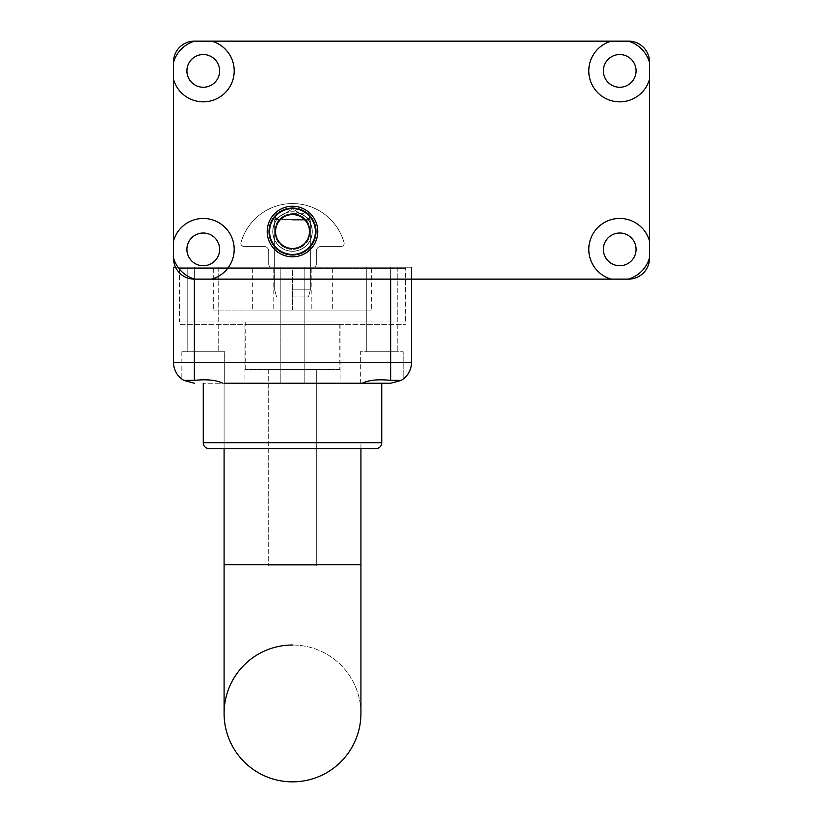<?xml version="1.0" encoding="UTF-8"?>
<svg xmlns="http://www.w3.org/2000/svg" width="823" height="823" viewBox="0 0 823 823"><rect width="100%" height="100%" fill="white"/><g stroke="black" fill="none" stroke-linecap="round" stroke-linejoin="round"><path stroke-width="0.62" stroke-dasharray="4.12 3.09" d="M360.34 383.24L360.34 351.709L403.167 351.709L360.34 351.709L403.167 351.709L360.34 351.709L360.34 383.24L203.271 383.24L224.689 383.24L224.689 351.709L181.852 351.709L224.689 351.709L181.852 351.709L224.689 351.709L224.689 383.24L222.745 383.24C216.284 380.041 206.82 379.084 194.351 380.37L183.796 380.37L181.934 379.136M187.798 351.709L218.743 351.709L187.798 351.709L218.743 351.709L187.798 351.709L187.798 267.228L218.743 267.228L187.798 267.228L218.743 267.228L187.798 267.228L187.798 351.709M173.519 267.228L194.351 267.228L194.351 362.418L173.519 362.418A20.822 20.822 0 0 0 183.796 380.37L194.351 383.24M390.678 383.24L401.223 380.37L390.678 380.37C378.21 379.084 368.745 380.041 362.285 383.24L224.689 383.24M183.899 380.421L182.48 379.526M366.286 351.709L397.221 351.709L366.286 351.709L397.221 351.709L366.286 351.709L366.286 267.228L397.221 267.228L366.286 267.228L397.221 267.228L366.286 267.228L366.286 351.709M401.13 380.421L402.396 379.629A20.822 20.822 0 0 0 403.167 379.074L403.167 351.709L403.167 379.074L401.223 380.37M244.915 383.24L340.105 383.24L244.915 383.24L244.915 324.344L340.105 324.344L244.915 324.344M304.808 383.24L280.211 383.24L304.808 383.24L280.211 383.24L304.808 383.24L304.808 267.228L280.211 267.228L304.808 267.228L280.211 267.228L304.808 267.228L304.808 383.24M411.5 279.131L411.5 267.228L390.678 267.228L411.5 267.228L411.5 362.418L390.678 362.418L390.678 267.228L175.525 267.228M173.519 257.877A30.935 30.935 0 0 0 194.763 279.131L211.758 279.131A30.935 30.935 0 0 0 207.55 218.743A30.935 30.935 0 0 0 173.519 240.882L173.519 258.299A20.822 20.822 0 0 0 194.341 279.131L194.351 267.228L390.678 267.228L390.678 279.131M179.177 267.228L405.852 267.228L179.177 267.228L179.177 324.344L405.852 324.344L179.177 324.344M292.515 268.421L213.682 268.421L311.845 268.421L252.352 268.421L311.845 268.421L292.515 268.421L292.515 310.065L371.338 310.065L213.682 310.065L311.845 310.065L252.352 310.065L311.845 310.065L292.515 310.065L292.515 268.421M268.709 369.558L316.31 369.558L316.31 565.885L268.709 565.885L316.31 565.885L316.31 369.558L268.709 369.558L268.709 565.885L268.709 369.558M339.806 369.558L245.213 369.558L339.806 369.558L339.806 321.958L245.213 321.958L339.806 321.958M405.554 321.958L179.476 321.958L405.554 321.958L405.554 268.421L179.476 268.421L405.554 268.421M292.515 383.24L224.093 383.24L292.515 383.24M224.093 713.428A68.422 68.422 0 0 1 292.515 645.016A68.422 68.422 0 0 1 360.927 713.428A68.422 68.422 0 0 0 292.515 645.016A68.422 68.422 0 0 1 360.927 713.428M292.515 442.733L224.093 442.733L292.515 442.733M292.515 448.679L224.093 448.679L292.515 448.679M209.217 448.679L375.802 448.679A5.946 5.946 0 0 0 381.749 442.733L381.749 383.24L222.745 383.24M272.866 231.53A19.629 19.629 0 0 1 302.319 214.525A19.629 19.629 0 0 1 302.319 248.536A19.629 19.629 0 0 1 272.866 231.53M268.709 231.53A23.795 23.795 0 0 0 304.397 252.136A23.795 23.795 0 0 0 304.397 210.925A23.795 23.795 0 0 0 268.709 231.53A23.795 23.795 0 0 1 304.397 210.925A23.795 23.795 0 0 1 304.397 252.136A23.795 23.795 0 0 1 268.709 231.53A23.795 23.795 0 0 1 304.397 210.925A23.795 23.795 0 0 1 304.397 252.136A23.795 23.795 0 0 1 268.709 231.53A23.795 23.795 0 0 0 304.397 252.136A23.795 23.795 0 0 0 304.397 210.925A23.795 23.795 0 0 0 268.709 231.53M274.666 219.628L310.364 219.628L274.666 219.628L274.666 267.228L310.364 267.228L274.666 267.228L310.364 267.228L274.666 267.228L274.666 219.628L310.364 219.628L274.666 219.628L292.515 208.908L310.364 219.628L310.364 267.228L310.364 219.628L292.515 208.908L274.666 219.628M268.709 264.255L268.709 251.159A4.763 4.763 0 0 0 263.946 246.406L243.814 246.406A2.973 2.973 0 0 1 240.954 242.62A53.546 53.546 0 0 1 344.045 242.62A2.973 2.973 0 0 1 341.185 246.406L321.063 246.406A4.763 4.763 0 0 0 316.299 251.159L316.299 264.255A2.973 2.973 0 0 1 313.326 267.228L271.683 267.228A2.973 2.973 0 0 1 268.709 264.255L268.709 251.159A4.763 4.763 0 0 0 263.946 246.406L243.814 246.406A2.973 2.973 0 0 1 240.954 242.62A53.546 53.546 0 0 1 344.045 242.62A2.973 2.973 0 0 1 341.185 246.406L321.063 246.406A4.763 4.763 0 0 0 316.299 251.159L316.299 264.255A2.973 2.973 0 0 1 313.326 267.228L271.683 267.228A2.973 2.973 0 0 1 268.709 264.255A2.973 2.973 0 0 0 271.703 267.228L313.347 267.228A2.973 2.973 0 0 0 316.32 264.255L316.32 251.159A4.763 4.763 0 0 1 321.083 246.406L341.206 246.406A2.973 2.973 0 0 0 344.065 242.62A53.546 53.546 0 0 0 240.974 242.62A2.973 2.973 0 0 0 243.834 246.406L263.967 246.406A4.763 4.763 0 0 1 268.72 251.159L268.72 264.255A2.973 2.973 0 0 0 271.703 267.228L313.347 267.228A2.973 2.973 0 0 0 316.32 264.255L316.32 251.159A4.763 4.763 0 0 1 321.083 246.406L341.206 246.406A2.973 2.973 0 0 0 344.065 242.62A53.546 53.546 0 0 0 240.974 242.62A2.973 2.973 0 0 0 243.834 246.406L263.967 246.406A4.763 4.763 0 0 1 268.72 251.159L268.72 264.255L268.709 251.159A4.763 4.763 0 0 0 263.946 246.406L243.814 246.406A2.973 2.973 0 0 1 240.954 242.62A53.546 53.546 0 0 1 344.045 242.62A2.973 2.973 0 0 1 341.185 246.406L321.063 246.406A4.763 4.763 0 0 0 316.299 251.159L316.299 264.255A2.973 2.973 0 0 1 313.326 267.228L271.683 267.228A2.973 2.973 0 0 1 268.709 264.255A2.973 2.973 0 0 0 271.683 267.228L313.326 267.228A2.973 2.973 0 0 0 316.299 264.255L316.299 251.159A4.763 4.763 0 0 1 321.063 246.406L341.185 246.406A2.973 2.973 0 0 0 344.045 242.62A53.546 53.546 0 0 0 240.954 242.62A2.973 2.973 0 0 0 243.814 246.406L263.946 246.406A4.763 4.763 0 0 1 268.709 251.159L268.709 264.255A2.973 2.973 0 0 0 271.703 267.228L313.347 267.228A2.973 2.973 0 0 0 316.32 264.255L316.32 251.159A4.763 4.763 0 0 1 321.083 246.406L341.206 246.406A2.973 2.973 0 0 0 344.065 242.62A53.546 53.546 0 0 0 240.974 242.62A2.973 2.973 0 0 0 243.834 246.406L263.967 246.406A4.763 4.763 0 0 1 268.72 251.159L268.72 264.255L268.72 251.159A4.763 4.763 0 0 0 263.967 246.406L243.834 246.406A2.973 2.973 0 0 1 240.974 242.62A53.546 53.546 0 0 1 344.065 242.62A2.973 2.973 0 0 1 341.206 246.406L321.083 246.406A4.763 4.763 0 0 0 316.32 251.159L316.32 264.255A2.973 2.973 0 0 1 313.347 267.228L271.703 267.228A2.973 2.973 0 0 1 268.72 264.255L268.699 251.159A4.763 4.763 0 0 0 263.936 246.406L243.814 246.406A2.973 2.973 0 0 1 240.944 242.62A53.546 53.546 0 0 1 344.035 242.62A2.973 2.973 0 0 1 341.175 246.406L321.052 246.406A4.763 4.763 0 0 0 316.289 251.159L316.289 264.255A2.973 2.973 0 0 1 313.316 267.228L271.672 267.228A2.973 2.973 0 0 1 268.699 264.255A2.973 2.973 0 0 0 271.672 267.228L313.316 267.228A2.973 2.973 0 0 0 316.289 264.255L316.289 251.159A4.763 4.763 0 0 1 321.052 246.406L341.175 246.406A2.973 2.973 0 0 0 344.035 242.62A53.546 53.546 0 0 0 240.944 242.62A2.973 2.973 0 0 0 243.814 246.406L263.936 246.406A4.763 4.763 0 0 1 268.699 251.159L268.699 264.255A2.973 2.973 0 0 0 271.713 267.228L313.357 267.228A2.973 2.973 0 0 0 316.33 264.255L316.33 251.159A4.763 4.763 0 0 1 321.093 246.406L341.216 246.406A2.973 2.973 0 0 0 344.076 242.62A53.546 53.546 0 0 0 240.985 242.62A2.973 2.973 0 0 0 243.845 246.406L263.977 246.406A4.763 4.763 0 0 1 268.73 251.159L268.73 264.255L268.73 251.159A4.763 4.763 0 0 0 263.977 246.406L243.845 246.406A2.973 2.973 0 0 1 240.985 242.62A53.546 53.546 0 0 1 344.076 242.62A2.973 2.973 0 0 1 341.216 246.406L321.093 246.406A4.763 4.763 0 0 0 316.33 251.159L316.33 264.255A2.973 2.973 0 0 1 313.357 267.228L271.713 267.228A2.973 2.973 0 0 1 268.73 264.255M292.515 296.969L308.45 296.969L292.515 296.969M292.515 289.83L310.364 289.83L292.515 289.83M292.515 220.821L310.364 220.821L292.515 220.821M292.515 213.682L308.45 213.682L292.515 213.682M312.154 231.53A19.629 19.629 0 0 0 282.701 214.525A19.629 19.629 0 0 0 282.701 248.536A19.629 19.629 0 0 0 312.154 231.53M316.32 231.53A23.795 23.795 0 0 1 280.622 252.136A23.795 23.795 0 0 1 280.622 210.925A23.795 23.795 0 0 1 316.32 231.53A23.795 23.795 0 0 0 280.622 210.925A23.795 23.795 0 0 0 280.622 252.136A23.795 23.795 0 0 0 316.32 231.53A23.795 23.795 0 0 0 280.622 210.925A23.795 23.795 0 0 0 280.622 252.136A23.795 23.795 0 0 0 316.32 231.53A23.795 23.795 0 0 1 280.622 252.136A23.795 23.795 0 0 1 280.622 210.925A23.795 23.795 0 0 1 316.32 231.53M272.732 231.53A19.773 19.773 0 0 0 302.391 248.659A19.773 19.773 0 0 0 302.391 214.412A19.773 19.773 0 0 0 272.732 231.53A19.773 19.773 0 0 0 302.391 248.659A19.773 19.773 0 0 0 302.391 214.412A19.773 19.773 0 0 0 272.732 231.53A19.773 19.773 0 0 0 302.391 248.659A19.773 19.773 0 0 0 302.391 214.412A19.773 19.773 0 0 0 272.732 231.53A19.773 19.773 0 0 1 302.391 214.412A19.773 19.773 0 0 1 302.391 248.659A19.773 19.773 0 0 1 272.732 231.53M312.298 231.53A19.773 19.773 0 0 1 282.639 248.659A19.773 19.773 0 0 1 282.639 214.412A19.773 19.773 0 0 1 312.298 231.53A19.773 19.773 0 0 1 282.639 248.659A19.773 19.773 0 0 1 282.639 214.412A19.773 19.773 0 0 1 312.298 231.53A19.773 19.773 0 0 1 282.639 248.659A19.773 19.773 0 0 1 282.639 214.412A19.773 19.773 0 0 1 312.298 231.53A19.773 19.773 0 0 0 282.639 214.412A19.773 19.773 0 0 0 282.639 248.659A19.773 19.773 0 0 0 312.298 231.53M269.594 231.53A22.91 22.91 0 0 1 303.954 211.696A22.91 22.91 0 0 1 303.954 251.365A22.91 22.91 0 0 1 269.594 231.53M274.656 231.53A17.849 17.849 0 0 0 301.424 246.993A17.849 17.849 0 0 0 301.424 216.079A17.849 17.849 0 0 0 274.656 231.53M309.479 231.53A16.954 16.954 0 0 0 284.048 216.85A16.954 16.954 0 0 0 284.048 246.211A16.954 16.954 0 0 0 309.479 231.53M315.425 231.53A22.91 22.91 0 0 1 281.065 251.365A22.91 22.91 0 0 1 281.065 211.696A22.91 22.91 0 0 1 315.425 231.53A22.91 22.91 0 0 0 281.065 211.696A22.91 22.91 0 0 0 281.065 251.365A22.91 22.91 0 0 0 315.425 231.53M310.374 231.53A17.849 17.849 0 0 1 283.596 246.993A17.849 17.849 0 0 1 283.596 216.079A17.849 17.849 0 0 1 310.374 231.53M619.729 87.259A16.357 16.357 0 0 0 636.097 70.901A16.357 16.357 0 0 1 611.54 85.067A16.357 16.357 0 0 1 611.54 56.725A16.357 16.357 0 0 1 636.076 70.901A16.357 16.357 0 0 1 611.561 85.067A16.357 16.357 0 0 1 611.561 56.725A16.357 16.357 0 0 1 636.097 70.901A16.357 16.357 0 0 0 619.729 54.534M649.47 70.901L649.47 62.404A30.935 30.935 0 0 0 628.216 41.15L611.222 41.15A30.935 30.935 0 0 0 597.848 92.773A30.935 30.935 0 0 0 649.47 79.399L649.47 70.901M619.729 265.736A16.357 16.357 0 0 0 636.097 249.379A16.357 16.357 0 0 1 611.54 263.545A16.357 16.357 0 0 1 611.54 235.213A16.357 16.357 0 0 1 636.076 249.379A16.357 16.357 0 0 1 611.561 263.545A16.357 16.357 0 0 1 611.561 235.213A16.357 16.357 0 0 1 636.097 249.379A16.357 16.357 0 0 0 619.729 233.022M649.47 249.379L649.47 240.882A30.935 30.935 0 0 0 597.848 227.508A30.935 30.935 0 0 0 611.222 279.131L628.216 279.131A30.935 30.935 0 0 0 649.47 257.877L649.47 249.379M194.763 41.15A30.935 30.935 0 0 0 173.519 62.404L173.519 79.399A30.935 30.935 0 0 0 234.195 70.901A30.935 30.935 0 0 0 211.758 41.15L194.341 41.15A20.822 20.822 0 0 0 173.519 61.972L173.519 62.404M203.271 87.259A16.357 16.357 0 0 0 219.638 70.901A16.357 16.357 0 0 1 195.082 85.067A16.357 16.357 0 0 1 195.082 56.725A16.357 16.357 0 0 1 219.618 70.901A16.357 16.357 0 0 1 195.102 85.067A16.357 16.357 0 0 1 195.102 56.725A16.357 16.357 0 0 1 219.638 70.901A16.357 16.357 0 0 0 203.271 54.534M203.271 265.736A16.357 16.357 0 0 0 219.638 249.379A16.357 16.357 0 0 1 195.082 263.545A16.357 16.357 0 0 1 195.082 235.213A16.357 16.357 0 0 1 219.618 249.379A16.357 16.357 0 0 1 195.102 263.545A16.357 16.357 0 0 1 195.102 235.213A16.357 16.357 0 0 1 219.638 249.379A16.357 16.357 0 0 0 203.271 233.022M649.47 62.404L649.47 61.972A20.822 20.822 0 0 0 628.638 41.15L628.216 41.15M628.216 279.131L628.638 279.131A20.822 20.822 0 0 0 649.47 258.299L649.47 257.877M649.47 240.882L649.47 79.399M173.519 79.399L173.519 240.882M211.758 279.131L628.237 279.131A30.935 30.935 0 0 0 649.481 257.877L649.481 240.882A30.935 30.935 0 0 0 597.858 227.508A30.935 30.935 0 0 0 611.242 279.131L211.778 279.131A30.935 30.935 0 0 0 207.571 218.743A30.935 30.935 0 0 0 173.53 240.882L173.53 257.877A30.935 30.935 0 0 0 194.784 279.131L211.778 279.131L194.784 279.131A30.935 30.935 0 0 1 173.53 257.877L173.53 79.399A30.935 30.935 0 0 0 234.216 70.901A30.935 30.935 0 0 0 211.778 41.15L194.784 41.15A30.935 30.935 0 0 0 173.53 62.404L173.53 240.882A30.935 30.935 0 0 1 234.216 249.379A30.935 30.935 0 0 1 211.778 279.131L611.242 279.131A30.935 30.935 0 0 1 597.837 227.529A30.935 30.935 0 0 1 649.47 240.81M267.218 231.53A25.287 25.287 0 0 0 292.504 256.817A25.287 25.287 0 0 0 317.791 231.53A25.287 25.287 0 0 0 292.504 206.244A25.287 25.287 0 0 0 267.218 231.53A25.287 25.287 0 0 0 292.525 256.817A25.287 25.287 0 0 0 317.812 231.53A25.287 25.287 0 0 1 279.882 253.433A25.287 25.287 0 0 1 279.882 209.628A25.287 25.287 0 0 1 317.812 231.53A25.287 25.287 0 0 0 292.525 206.244A25.287 25.287 0 0 0 267.238 231.53M649.47 79.461A30.935 30.935 0 0 1 597.837 92.752A30.935 30.935 0 0 1 611.242 41.15L211.758 41.15A30.935 30.935 0 0 1 207.571 101.538A30.935 30.935 0 0 1 173.53 79.399L173.53 62.404A30.935 30.935 0 0 1 194.784 41.15L194.362 41.15A20.822 20.822 0 0 0 173.53 61.972A20.822 20.822 0 0 1 194.362 41.15L611.242 41.15A30.935 30.935 0 0 0 597.858 92.773A30.935 30.935 0 0 0 649.481 79.399L649.481 62.404A30.935 30.935 0 0 0 628.237 41.15L611.242 41.15L628.237 41.15A30.935 30.935 0 0 1 649.47 62.332M649.481 62.404L649.481 61.972A20.822 20.822 0 0 0 628.659 41.15L628.237 41.15M649.47 257.949A30.935 30.935 0 0 1 628.237 279.131L628.659 279.131A20.822 20.822 0 0 0 649.481 258.299L649.481 257.877M649.481 240.882L649.481 79.399M173.53 258.299A20.822 20.822 0 0 0 194.362 279.131A20.822 20.822 0 0 1 173.53 258.299M628.237 279.131L611.242 279.131M611.242 41.15L211.778 41.15M390.678 380.37L390.678 362.418L194.351 362.418L194.351 380.37M224.093 442.733L224.093 564.701L360.927 564.701M375.802 448.679A5.946 5.946 0 0 0 381.749 442.733L203.271 442.733M181.852 351.709L181.852 379.074L181.852 351.709M218.743 267.228L218.743 351.709L218.743 267.228M397.221 267.228L397.221 351.709L397.221 267.228M340.105 324.344L340.105 383.24M405.852 267.228L405.852 324.344M280.211 267.228L280.211 383.24L280.211 267.228M371.338 268.421L371.338 310.065M273.174 268.421L273.174 310.065L273.174 268.421M332.667 268.421L332.667 310.065M213.682 268.421L213.682 310.065M311.845 268.421L311.845 310.065L311.845 268.421M252.352 268.421L252.352 310.065M245.213 321.958L245.213 369.558M179.476 268.421L179.476 321.958M360.927 448.679L360.927 442.733M224.093 448.679L224.093 383.24L224.093 448.679M308.45 296.969L310.364 289.83L310.364 220.821L310.364 289.83L308.45 296.969M276.579 296.969L274.666 289.83L274.666 220.821L274.666 289.83L276.579 296.969M276.579 213.682L274.666 220.821L276.579 213.682M308.45 213.682L310.364 220.821L308.45 213.682"/><path stroke-width="1.23" d="M224.689 383.24L362.285 383.24C368.745 380.041 378.21 379.084 390.678 380.37L401.223 380.37L402.54 379.526M181.934 379.136L182.634 379.629M194.351 383.24L183.899 380.421M182.48 379.526L183.796 380.37L194.351 380.37C206.82 379.084 216.284 380.041 222.745 383.24M401.13 380.421L390.678 383.24L360.34 383.24M402.478 379.578L402.396 379.629A20.822 20.822 0 0 1 401.223 380.37A20.822 20.822 0 0 0 411.5 362.418A20.822 20.822 0 0 1 403.167 379.074M381.749 442.733L203.271 442.733A5.946 5.946 0 0 0 209.217 448.679L375.802 448.679A5.946 5.946 0 0 0 381.749 442.733L381.749 383.24L390.678 383.24M194.351 380.37L194.351 362.418L173.519 362.418L173.519 267.228L173.519 362.418A20.822 20.822 0 0 0 183.796 380.37M390.678 279.131L390.678 362.418L411.5 362.418L411.5 279.131M175.525 267.228L173.519 267.228M224.093 713.428L224.093 564.701L360.927 564.701L360.927 448.679L360.927 713.428A68.422 68.422 0 0 1 292.515 781.85A68.422 68.422 0 0 1 224.093 713.428L224.093 713.428A68.422 68.422 0 0 1 292.515 645.016A68.422 68.422 0 0 0 224.093 713.428A68.422 68.422 0 0 0 292.515 781.85A68.422 68.422 0 0 0 360.927 713.428A68.422 68.422 0 0 1 292.515 781.85A68.422 68.422 0 0 1 224.093 713.428L224.093 448.679M203.271 442.733L203.271 383.24L203.271 442.733A5.946 5.946 0 0 0 209.217 448.679M275.551 231.53A16.954 16.954 0 0 1 300.981 216.85A16.954 16.954 0 0 1 300.981 246.211A16.954 16.954 0 0 1 275.551 231.53M269.594 231.53A22.91 22.91 0 0 0 303.954 251.365A22.91 22.91 0 0 0 303.954 211.696A22.91 22.91 0 0 0 269.594 231.53M649.47 79.399A30.935 30.935 0 0 1 597.848 92.773A30.935 30.935 0 0 1 611.222 41.15L628.638 41.15A20.822 20.822 0 0 1 649.47 61.972L649.47 258.299A20.822 20.822 0 0 1 628.638 279.131L194.341 279.131A20.822 20.822 0 0 1 173.519 258.299L173.519 61.972A20.822 20.822 0 0 1 194.341 41.15L211.758 41.15A30.935 30.935 0 0 1 207.55 101.538A30.935 30.935 0 0 1 173.519 79.399M317.791 231.53A25.287 25.287 0 0 1 279.861 253.433A25.287 25.287 0 0 1 279.861 209.628A25.287 25.287 0 0 1 317.791 231.53M636.076 70.901A16.357 16.357 0 0 0 611.54 56.725A16.357 16.357 0 0 0 611.54 85.067A16.357 16.357 0 0 0 636.076 70.901M628.216 41.15A30.935 30.935 0 0 1 649.47 62.404M173.519 240.882A30.935 30.935 0 0 1 234.195 249.379A30.935 30.935 0 0 1 211.758 279.131M219.618 249.379A16.357 16.357 0 0 0 195.082 235.213A16.357 16.357 0 0 0 195.082 263.545A16.357 16.357 0 0 0 219.618 249.379M194.763 279.131A30.935 30.935 0 0 1 173.519 257.877M219.618 70.901A16.357 16.357 0 0 0 195.082 56.725A16.357 16.357 0 0 0 195.082 85.067A16.357 16.357 0 0 0 219.618 70.901M173.519 62.404A30.935 30.935 0 0 1 194.763 41.15M636.076 249.379A16.357 16.357 0 0 0 611.54 235.213A16.357 16.357 0 0 0 611.54 263.545A16.357 16.357 0 0 0 636.076 249.379M649.47 257.877A30.935 30.935 0 0 1 628.216 279.131M611.222 279.131A30.935 30.935 0 0 1 597.848 227.508A30.935 30.935 0 0 1 649.47 240.882M211.758 41.15L611.222 41.15M628.237 41.15L628.659 41.15A20.822 20.822 0 0 1 649.481 61.972L649.481 258.299A20.822 20.822 0 0 1 628.659 279.131L628.237 279.131M619.729 54.534A16.357 16.357 0 0 0 603.382 70.901A16.357 16.357 0 0 0 619.729 87.259M203.271 233.022A16.357 16.357 0 0 0 186.924 249.379A16.357 16.357 0 0 0 203.271 265.736M203.271 54.534A16.357 16.357 0 0 0 186.924 70.901A16.357 16.357 0 0 0 203.271 87.259M619.729 233.022A16.357 16.357 0 0 0 603.382 249.379A16.357 16.357 0 0 0 619.729 265.736M194.351 279.131L194.351 362.418L390.678 362.418L390.678 380.37M360.927 564.701L360.927 713.428"/></g></svg>
